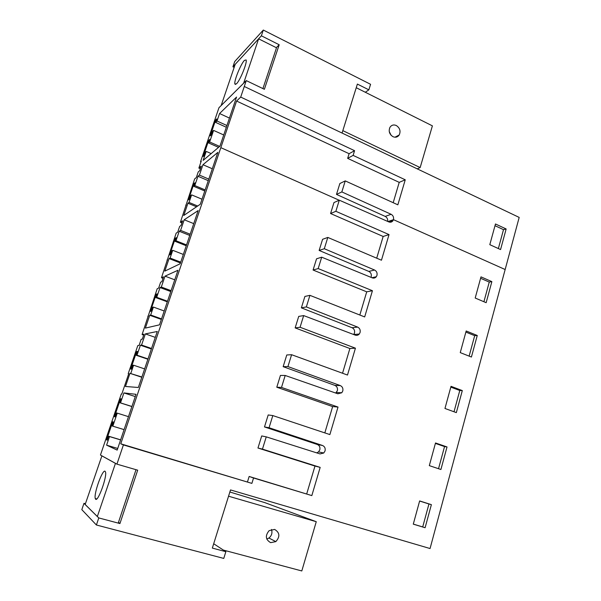<?xml version="1.0" encoding="UTF-8"?>
<svg xmlns="http://www.w3.org/2000/svg" width="601" height="601" viewBox="0 0 601 601"><rect width="100%" height="100%" fill="white"/><g stroke="black" fill="none" stroke-linecap="round" stroke-linejoin="round"><path stroke-width="0.9" d="M262.915 88.587L276.67 47.291L279.195 44.759L261.375 35.797L263.313 30.05L370.577 84.305L368.856 89.842L357.377 84.072L342.067 133.054L519.181 217.412L430.061 548.54L230.514 489.928L212.333 548.097L225.848 551.688L223.767 558.419L96.4 524.996L81.819 509.648L83.982 503.315L85.425 503.706M269.06 427.739L272.809 415.576L268.196 414.96L264.485 426.943L269.06 427.739L322.512 445.491C324.72 446.505 325.569 448.316 325.043 450.93L323.766 453.004L320.01 453.92L266.243 436.859L262.457 449.127L320.175 467.383L311.829 495.6L253.547 477.99L251.879 483.392L123.408 444.92L116.925 464.145L100.45 455.04L121.274 394.016L121.793 394.076L128.742 373.717L128.201 373.709L137.794 345.598L139.086 345.41L141.16 339.332L142.317 339.122L144.007 334.171L142.099 334.554L143.684 335.11M341.841 191.922L345.244 180.901L339.858 183.53L336.492 194.408L341.841 191.922L391.108 214.287C393.144 215.466 393.933 217.261 393.452 219.658L392.904 220.807C391.829 222.167 390.47 222.543 388.839 221.934L339.295 200.186L335.861 211.297L389.035 234.6L381.462 260.21L327.8 237.433L324.315 248.724L374.573 270.022C376.654 271.164 377.451 272.967 376.962 275.416L376.309 276.723C375.204 278.038 373.852 278.413 372.244 277.857L321.7 257.183L318.184 268.572L372.432 290.719L364.679 316.937L309.921 295.346L306.352 306.916L357.633 327.102C359.759 328.206 360.57 330.009 360.074 332.511L359.278 334.021C358.151 335.26 356.806 335.628 355.259 335.125L303.67 315.593L300.072 327.26L355.431 348.182L347.491 375.047L291.598 354.71L287.939 366.572L340.286 385.579C342.457 386.631 343.284 388.441 342.773 390.996L341.781 392.753L337.852 393.798L285.19 375.467L281.501 387.427L338.017 407.057L329.874 434.583L272.809 415.576M491.866 281.629L480.988 276.873L475.196 298.028L486.156 302.694L491.866 281.629L489.259 282.072L483.91 301.74M471.417 357.032L477.262 335.486L466.181 330.978L460.253 352.614L471.417 357.032M425.11 527.731L431.375 504.645L419.641 500.941L413.285 524.147L425.11 527.731L422.706 526.949L428.949 503.976L431.375 504.645M456.339 412.617L462.312 390.582L451.02 386.323L444.958 408.47L456.339 412.617M435.515 442.967L429.309 465.632L440.909 469.501L447.024 446.949L435.515 442.967M142.099 334.554L157.207 288.713L158.619 288.134L160.64 282.2L161.902 281.651L163.547 276.813L161.474 277.76L176.161 233.158L177.686 232.211L179.661 226.412L181.021 225.54L182.629 220.815L180.39 222.287L194.679 178.888L196.309 177.58L198.24 171.924L199.69 170.737L201.267 166.116L198.871 168.1L201.252 161.121L200.531 161.737L218.959 107.729L246.267 80.602L240.708 97.084L236.576 101.036L120.763 443.808L123.408 444.92M150.693 314.999L149.747 315.27L145.374 328.108L159.528 324.825L177.979 270.262L165.02 276.144L161.316 287.03L160.046 287.548L156.726 297.285L155.847 297.615L157.116 293.881L156.237 294.22L150.385 311.378L151.242 311.108L152.526 307.351L153.398 307.066L150.693 314.999L161.534 318.891M120.583 398.779L114.468 416.696L115.189 416.891L116.526 412.97L117.255 413.142L112.815 426.177L112.102 425.944L113.446 422L112.733 421.782L106.565 439.879L107.248 440.172L108.601 436.213L109.51 436.581L106.595 445.153L117.165 450.096L136.029 394.324L123.911 392.919L120.516 402.888L119.997 402.79L121.327 398.891L120.583 398.779L121.289 399.004M170.098 258.047L172.735 250.309L171.788 250.827L170.541 254.501L169.61 255.004L175.327 238.244L176.273 237.673L175.034 241.324L175.988 240.753L179.226 231.242L180.601 230.393L184.214 219.771L198.165 210.568L180.18 263.764L164.802 271.119L169.069 258.588L170.098 258.047L180.721 262.156M189.045 202.439L187.94 203.228L183.771 215.466L200.306 204.235L217.847 152.369L202.958 164.719L199.427 175.094L197.962 176.258L194.799 185.551L193.77 186.34L194.987 182.779L193.965 183.575L188.383 199.945L189.383 199.209L190.607 195.633L191.621 194.874L189.045 202.439L197.684 206.015M130.823 373.334L133.587 365.213L132.791 365.25L131.476 369.097L130.695 369.112L136.69 351.54L137.494 351.442L136.194 355.274L136.998 355.191L140.401 345.214L141.566 345.042L145.359 333.893L157.274 331.489L138.343 387.487L125.474 386.481L129.959 373.334L141.889 377M210.23 135.886L211.304 134.894L212.499 131.409L213.588 130.402L209.644 141.964L208.57 142.933L209.764 139.432L208.69 140.401L203.213 156.47L204.265 155.561L205.459 152.045L206.203 151.399L203.138 160.399L219.936 146.193L236.546 97.069L219.553 113.536L217.006 121.019L215.571 122.379L216.758 118.915L215.661 119.96L210.23 135.886M120.763 443.808L251.879 483.392M247.507 481.777L249.152 476.465L253.547 477.99M249.152 476.465L311.829 495.6M306.72 493.857L314.977 466.053L320.175 467.383M266.243 436.859L261.705 435.935L257.964 448.023L262.457 449.127M257.964 448.023L314.977 466.053M316.682 452.861L318.538 451.884L319.8 449.833C320.318 447.257 319.484 445.469 317.298 444.47L322.512 445.491M419.611 501.039L428.949 503.976M422.706 526.949L413.3 524.095M128.201 373.709L128.689 373.875M147.838 316.164L148.312 316.336M167.01 259.97L167.476 260.15M185.739 205.084L186.197 205.272M264.485 426.943L317.298 444.47M324.825 432.9L332.638 406.577L338.017 407.057M285.19 375.467L280.442 375.43L276.791 387.224L332.638 406.577M335.704 393.046L337.341 390.748C337.852 388.223 337.033 386.443 334.892 385.399L340.286 385.579M291.598 354.71L286.775 354.973L283.154 366.663L334.892 385.399M342.54 373.244L349.88 348.52L355.431 348.182M303.67 315.593L298.72 316.404L295.151 327.906L349.88 348.52M353.696 334.539L354.47 333.067C354.966 330.595 354.162 328.822 352.066 327.733L357.633 327.102M309.921 295.346L304.902 296.436L301.364 307.847L352.066 327.733M359.826 315.029L366.715 291.831L372.432 290.719M321.7 257.183L316.554 258.798L313.076 270.029L366.715 291.831M370.975 277.331L371.2 276.738C371.681 274.319 370.892 272.546 368.834 271.419L374.573 270.022M327.8 237.433L322.587 239.311L319.139 250.444L368.834 271.419M376.707 258.19L383.16 236.463L389.035 234.6M339.295 200.186L333.968 202.56L330.573 213.528L383.16 236.463M112.733 421.782L113.446 422.007M106.565 439.879L107.279 440.09M108.601 436.213L120.636 439.834M109.51 436.581L120.606 439.924M106.595 445.153L117.721 448.466M123.911 392.919L135.27 396.57M120.516 402.888L131.912 406.494M119.997 402.79L131.889 406.561M117.255 413.142L128.479 416.651M112.815 426.177L124.091 429.625M276.791 387.224L281.501 387.427M447.024 446.949L444.545 446.581L438.535 468.712M435.394 443.41L444.545 446.581M129.959 373.334L141.798 377.255M145.359 333.893L155.283 337.371M141.566 345.042L151.527 348.475M140.401 345.214L151.354 348.986M136.998 355.191L147.996 358.925M136.194 355.274L147.891 359.24M136.69 351.54L137.381 351.773M133.587 365.213L144.623 368.909M283.154 366.663L287.939 366.572M295.151 327.906L300.072 327.26M462.312 390.582L459.788 390.492L454.01 411.768M450.81 387.112L459.788 390.492M161.474 277.76L163.029 278.346M149.747 315.27L161.353 319.431M165.02 276.144L174.748 279.818M161.316 287.03L171.082 290.666M160.046 287.548L170.782 291.545M156.726 297.285L167.499 301.244M155.847 297.615L167.303 301.822M156.237 294.22L156.914 294.467M153.398 307.066L164.208 310.987M301.364 307.847L306.352 306.916M313.076 270.029L318.184 268.572M477.262 335.486L474.692 335.674L469.133 356.123M465.873 332.09L474.692 335.674M180.39 222.287L181.915 222.903M169.069 258.588L180.443 262.983M184.214 219.771L193.747 223.632M180.601 230.393L190.164 234.225M179.226 231.242L189.751 235.449M175.988 240.753L186.543 244.93M175.034 241.324L186.265 245.756M175.327 238.244L175.988 238.514M172.735 250.309L183.328 254.441M319.139 250.444L324.315 248.724M330.573 213.528L335.861 211.297M480.605 278.293L489.259 282.072M198.871 168.1L200.373 168.746M187.94 203.228L196.55 206.789M202.958 164.719L212.303 168.761M199.427 175.094L208.802 179.106M197.962 176.258L208.277 180.668M194.799 185.551L205.144 189.924M193.77 186.34L204.783 190.99M193.965 183.575L194.619 183.853M191.621 194.874L202.004 199.216M240.708 97.084L354.575 150.686L353.118 155.389L405.247 179.797L397.847 204.813L345.244 180.901M489.807 244.667L500.565 249.565L506.147 228.973L495.472 223.978L489.807 244.667M200.531 161.737L200.982 161.932M387.622 221.401C387.915 219.14 387.119 217.479 385.218 216.413L391.108 214.287M336.492 194.408L385.218 216.413M393.189 202.695L399.222 182.366L405.247 179.797M236.576 101.036L349.098 153.706L347.656 158.356L353.118 155.389M347.656 158.356L399.222 182.366M349.098 153.706L354.575 150.686M506.147 228.973L503.503 229.657L498.364 248.559M495.006 225.698L503.503 229.657M206.203 151.399L211.191 153.586M219.553 113.536L229.439 118.074M217.006 121.019L226.923 125.526M215.571 122.379L226.337 127.262M215.661 119.96L216.3 120.253M213.588 130.402L223.73 134.97M209.644 141.964L219.665 146.419M208.57 142.933L218.554 147.358M208.69 140.401L209.336 140.694M136.014 469.689L118.502 522.269L119.937 523.554L98.782 517.934L96.4 524.996M116.925 464.145L137.689 470.177L119.937 523.554M98.782 517.934L83.982 503.315M225.848 551.688L213.693 543.755M279.195 44.759L264.38 89.286L246.267 80.602M263.313 30.05L234.721 61.542L232.925 66.794L234.165 67.395M261.375 35.797L232.925 66.794M368.856 89.842L365.31 92.253M356.235 87.716L432.397 125.857L420.159 167.566L342.818 130.635M276.505 47.779L258.618 38.825L243.615 83.254L221.145 105.573L235.209 64.33L258.618 38.825M396.307 125.519C393.663 124.422 391.544 125.016 389.959 127.307C388.381 131.168 389.373 134.293 392.949 136.675C395.556 137.742 397.644 137.171 399.229 134.955C400.875 131.101 399.898 127.953 396.307 125.519M417.229 168.851L420.159 167.566M244.442 60.363C240.685 64.074 233.631 81.698 234.931 84.087L236.494 83.787C240.122 80.489 247.484 62.264 246.117 59.935L244.442 60.363M391.206 135.42L389.253 131.566M229.867 492.001L264.898 502.654L316.261 521.698L301.807 570.95L223.399 550.088M316.261 521.698L228.553 496.208M115.467 463.341L97.332 516.544L85.154 504.517L101.9 455.843M274.627 529.428L269.143 530.63C265.026 535.664 265.529 539.668 270.645 542.643L275.836 541.621C280.216 536.625 279.811 532.561 274.627 529.428M101.757 455.798L115.309 463.296M105.077 471.282C102.568 468.878 93.576 493.872 95.281 498.545L95.619 499.168C97.948 502.248 107.286 476.443 105.483 471.95L105.077 471.282M266.761 539.037L268.932 538.023C271.727 535.679 272.569 532.824 271.449 529.443M387.983 221.559L393.452 219.658L505.156 269.526M339.182 200.238L220.822 147.658M244.284 86.484L342.067 133.054M318.538 451.884L323.766 453.004M336.365 392.483L341.781 392.753M353.726 334.547L359.278 334.021M371.914 277.722L376.309 276.723M389.223 222.077L392.904 220.807M394.977 137.216L399.229 134.955M235.637 84.433L234.938 84.095M268.932 538.023L275.836 541.621M96.731 498.943L95.281 498.552"/></g></svg>
